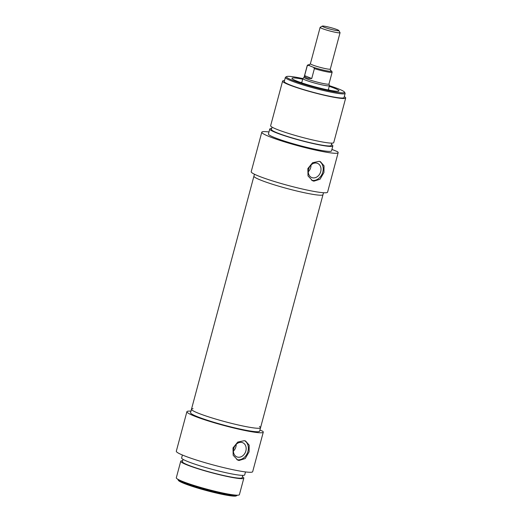 <?xml version="1.0" encoding="UTF-8"?>
<svg xmlns="http://www.w3.org/2000/svg" width="522" height="522" viewBox="0 0 522 522"><rect width="100%" height="100%" fill="white"/><g stroke="black" fill="none" stroke-linecap="round" stroke-linejoin="round"><path stroke-width="0.78" d="M177.813 479.359L178.42 480.397A30.08 2.832 15 0 0 206.679 490.628A30.08 2.832 15 0 0 236.264 495.9L237.314 495.3A30.942 2.91 -165 0 1 206.875 489.877A30.942 2.91 -165 0 1 177.813 479.359A30.942 2.91 -165 0 1 177.748 479.203M244.616 440.718A10.316 8.267 -67.7 0 1 247.957 451.386A10.316 8.267 -67.7 0 1 236.831 459.647M233.719 448.613A7.66 6.14 -67.7 0 1 242.691 442.702A7.66 6.14 -67.7 0 1 245.855 450.975A7.66 6.14 -67.7 0 1 236.884 456.887A7.66 6.14 -67.7 0 1 233.719 448.613M244.348 440.659L245.581 441.025L249.19 445.162L249.098 451.856L245.209 458.557L239.03 460.489L237.758 460.11L233.171 455.275L233.001 447.902L237.745 442.075L244.348 440.659M236.179 444.366A7.66 6.14 -67.7 0 1 235.866 446.884A7.66 6.14 -67.7 0 1 233.406 451.132M259.917 430.076L262.592 431.172A39.535 3.719 -165 0 1 263.271 432.17A39.535 3.719 -165 0 1 224.121 425.534A39.535 3.719 -165 0 1 186.896 411.708A39.535 3.719 -165 0 1 190.961 411.153M193.049 408.68A35.75 3.367 15 0 0 191.476 409.215A35.75 3.367 15 0 0 225.139 421.724A35.75 3.367 15 0 0 260.543 427.72A35.75 3.367 15 0 0 259.454 426.474M259.617 431.192A35.75 3.367 -165 0 1 224.212 425.195A35.75 3.367 -165 0 1 190.55 412.687L191.476 409.215A35.75 3.367 15 0 0 209.661 417.195A35.75 3.367 15 0 0 245.797 426.578A35.75 3.367 15 0 0 260.543 427.72L259.617 431.192M182.654 460.75A32.658 3.073 15 0 0 180.736 461.259L176.305 477.787A32.658 3.073 15 0 0 207.058 489.205A32.658 3.073 15 0 0 239.396 494.693L243.826 478.159A32.658 3.073 15 0 0 242.423 476.769M180.736 461.259A32.658 3.073 15 0 0 211.488 472.678A32.658 3.073 15 0 0 243.826 478.159M183.026 459.347L182.4 461.702A30.942 2.91 15 0 0 211.527 472.521A30.942 2.91 15 0 0 242.169 477.715L242.795 475.359M182.406 455.021L181.623 457.951A32.658 3.073 15 0 0 212.369 469.376A32.658 3.073 15 0 0 244.714 474.857L245.497 471.921M186.896 411.708L176.312 451.21A39.535 3.719 15 0 0 213.531 465.037A39.535 3.719 15 0 0 252.681 471.679L263.271 432.17M322.289 26.1L320.195 27.294A10.316 0.972 15 0 0 320.13 27.372A10.316 0.972 15 0 0 329.839 30.981A10.316 0.972 15 0 0 340.05 32.71A10.316 0.972 15 0 0 340.031 32.612L338.817 30.53A8.593 0.809 -165 0 1 330.322 29.167A8.593 0.809 -165 0 1 322.289 26.1A8.593 0.809 -165 0 1 328.521 27.04A8.593 0.809 -165 0 1 337.342 29.715A8.593 0.809 -165 0 1 338.817 30.53M314.394 68.617L311.738 78.535C307.223 78.476 304.848 77.504 304.62 75.618L307.275 65.7L308.587 65.322L313.526 67.345L314.394 68.617A12.893 1.214 15 0 0 332.136 72.219L331.744 71.116L330.654 70.522M309.533 64.754L308.039 64.806L307.23 65.55L304.072 77.341A12.893 1.214 15 0 0 316.208 81.85A12.893 1.214 15 0 0 328.977 84.009L332.136 72.219M304.62 75.618L311.738 78.535M304.078 77.308L302.897 78.483A13.748 1.292 15 0 0 302.858 78.548A13.748 1.292 15 0 0 315.803 83.357A13.748 1.292 15 0 0 329.421 85.667A13.748 1.292 15 0 0 329.421 85.595L328.984 83.983M323.51 192.729L322.994 194.667A35.75 3.367 -165 0 1 308.248 193.518A35.75 3.367 -165 0 1 272.106 184.142A35.75 3.367 -165 0 1 253.927 176.162L191.476 409.215M331.92 149.39L337.486 151.667A39.535 3.719 -165 0 1 338.158 152.672A39.535 3.719 -165 0 1 299.008 146.03A39.535 3.719 -165 0 1 261.79 132.203A39.535 3.719 -165 0 1 268.974 131.962M331.444 144.535A32.658 3.073 -165 0 1 332.847 145.932L331.522 150.891A32.658 3.073 -165 0 1 299.178 145.41A32.658 3.073 -165 0 1 268.432 133.984L269.757 129.025A32.658 3.073 -165 0 1 271.675 128.523M261.79 132.203L251.206 171.712A39.535 3.719 15 0 0 288.425 185.538A39.535 3.719 15 0 0 327.575 192.174L338.158 152.672M332.847 145.932A32.658 3.073 -165 0 1 300.509 140.451A32.658 3.073 -165 0 1 269.757 129.025M331.816 143.132L331.189 145.488A30.942 2.91 -165 0 1 300.548 140.294A30.942 2.91 -165 0 1 271.42 129.469L272.047 127.114M344.285 96.603A32.658 3.073 -165 0 1 345.694 97.999L333.734 142.623A32.658 3.073 -165 0 1 301.39 137.142A32.658 3.073 -165 0 1 270.644 125.724L282.604 81.093A32.658 3.073 -165 0 1 284.516 80.584M345.694 97.999A32.658 3.073 -165 0 1 313.35 92.518A32.658 3.073 -165 0 1 282.604 81.093M345.14 93.418L344.031 97.555A30.942 2.91 -165 0 1 313.396 92.361A30.942 2.91 -165 0 1 284.262 81.536L285.371 77.406A30.942 2.91 15 0 0 314.498 88.225A30.942 2.91 15 0 0 345.14 93.418A30.942 2.91 15 0 0 345.075 93.118L344.468 92.081A30.08 2.832 -165 0 1 314.74 87.324A30.08 2.832 -165 0 1 286.617 76.577A30.08 2.832 -165 0 1 302.845 78.594M260.543 427.72L322.994 194.667A35.75 3.367 -165 0 1 287.589 188.664A35.75 3.367 -165 0 1 253.927 176.162L254.442 174.224M313.879 181.154L312.606 180.769L308.019 175.94L307.849 168.567L312.593 162.733L319.196 161.318L320.43 161.69L324.038 165.82L323.947 172.521L320.058 179.222L313.879 181.154M286.617 76.577L285.573 77.178A30.942 2.91 15 0 0 285.371 77.406M329.408 85.712A30.08 2.832 -165 0 1 339.3 89.229A30.08 2.832 -165 0 1 344.468 92.081M302.682 79.2A24.332 2.29 15 0 0 291.981 78.417A24.332 2.29 15 0 0 314.883 86.802A24.332 2.29 15 0 0 338.908 90.998A24.332 2.29 15 0 0 334.746 88.342A24.332 2.29 15 0 0 329.245 86.319M308.254 171.797A7.66 6.14 112.3 0 0 310.714 167.549A7.66 6.14 112.3 0 0 311.027 165.024M320.704 171.64A7.66 6.14 112.3 0 0 317.539 163.366A7.66 6.14 112.3 0 0 308.567 169.272A7.66 6.14 112.3 0 0 311.732 177.545A7.66 6.14 112.3 0 0 320.704 171.64M311.68 180.312A10.316 8.267 112.3 0 0 322.805 172.051A10.316 8.267 112.3 0 0 319.464 161.376M340.05 32.71L330.309 69.074A10.316 0.972 -165 0 1 320.097 67.345A10.316 0.972 -165 0 1 310.388 63.736L320.13 27.372M308.587 65.322A12.032 1.135 -165 0 1 309.494 64.774M331.222 70.796A12.032 1.135 -165 0 1 326.563 70.783A12.032 1.135 -165 0 1 313.526 67.345M329.897 90.286A22.002 2.068 15 0 0 328.331 89.725L329.917 90.293M301.768 82.606A22.002 2.068 15 0 0 300.13 82.313L301.768 82.606M309.305 64.832L310.388 63.736M330.309 69.074L330.478 70.431M328.266 89.973L329.421 85.667M301.703 82.854L302.858 78.548"/></g></svg>
